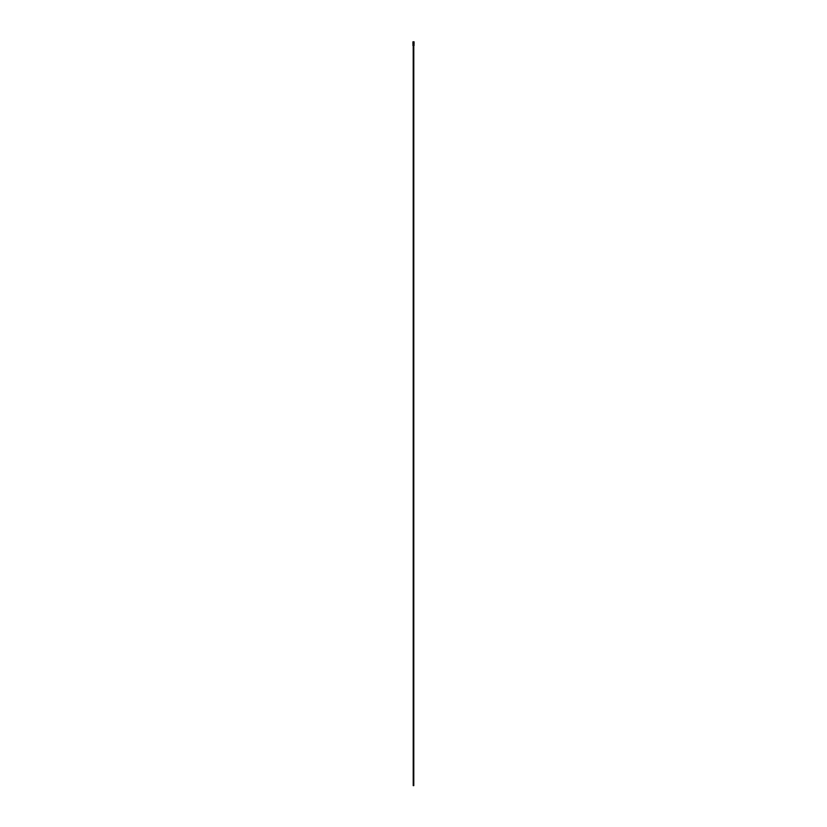 <?xml version="1.0" encoding="UTF-8"?>
<svg xmlns="http://www.w3.org/2000/svg" width="827" height="827" viewBox="0 0 827 827"><rect width="100%" height="100%" fill="white"/><g stroke="black" fill="none" stroke-linecap="round" stroke-linejoin="round"><path stroke-width="1.24" d="M414.131 45.402L412.869 45.402M413.283 45.216L412.942 41.795L413.066 43.769L413.934 43.769L413.934 41.795L413.066 41.795M413.2 41.795L413.8 41.795M413.934 41.795L413.459 45.103M413.727 45.103L413.779 43.883L413.707 45.103M414.058 44.472L414.058 41.795L413.758 44.472M413.242 44.472L412.942 41.795L412.942 44.472M413.696 45.444L413.696 43.883M413.624 45.103L413.634 43.883M413.572 45.103L413.531 43.883M413.51 45.103L413.5 43.883L413.397 45.103M413.345 45.103L413.355 43.883M413.324 45.444L413.304 43.883M413.283 45.103L413.252 43.883L413.283 45.103M413.779 45.588L413.779 785.65M413.221 45.588L413.221 785.65"/></g></svg>
